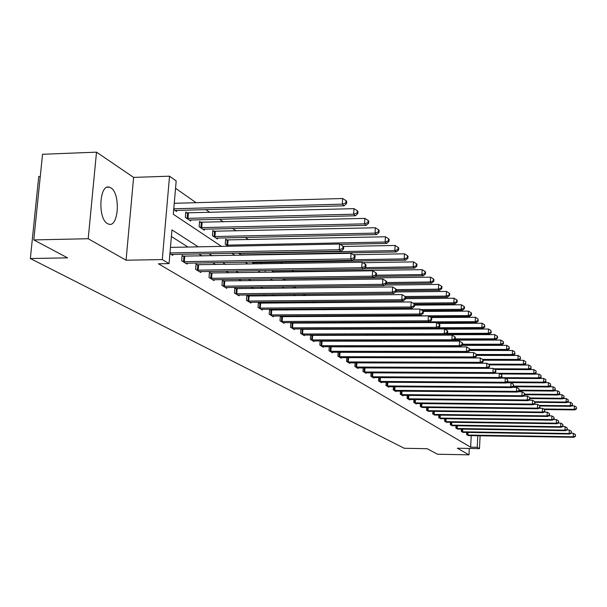 <?xml version="1.0" encoding="UTF-8"?>
<svg xmlns="http://www.w3.org/2000/svg" width="607" height="607" viewBox="0 0 607 607"><rect width="100%" height="100%" fill="white"/><g stroke="black" fill="none" stroke-linecap="round" stroke-linejoin="round"><path stroke-width="0.91" d="M110.853 187.844L109.298 187.161C99.343 183.777 97.59 218.732 107.5 223.634L108.919 224.218C118.805 227.299 120.588 193.216 110.853 187.844M40.267 176.546L38.734 176.599L30.35 258.529L404.216 448.277L427.116 448.702L437.495 454.218L468.991 454.84L469.31 448.452M30.35 258.529L67.582 257.854L33.787 239.917L42.543 154.277L96.505 152.16L88.205 238.726L126.066 260.213L162.281 259.576L169.535 176.182L176.182 180.932L173.306 214.263L221.472 246.374M126.066 260.213L133.616 177.403L96.505 152.16M133.616 177.403L169.535 176.182M375.642 329.191L375.202 328.888M304.168 278.848L303.614 278.461M293.803 271.549L291.861 270.183M282.399 263.521L280.624 262.262M269.978 254.773L269.28 254.28M248.529 239.666L245.311 237.398M236.146 230.941L232.64 228.475M223.293 221.881L219.476 219.203M209.931 212.473L205.788 209.559M196.038 202.685L175.544 188.261M33.787 239.917L88.205 238.726M173.708 209.574L176.554 211.486L176.652 210.348M187.237 212.996L185.78 212.002L185.325 217.397L190.697 221.016L190.788 219.924M200.978 222.352L199.574 221.396L199.134 226.699L204.309 230.182L204.392 229.135M214.195 231.366L212.852 230.448L212.427 235.645L217.405 239.006L217.488 237.997M226.935 240.046L225.637 239.158L225.227 244.272L228.156 246.245M238.407 253.142L241.578 255.281M242.223 255.274L242.269 254.765M251.617 262.042L253.931 263.605L253.999 262.71M264.311 270.593L265.259 271.23L265.312 270.578M261.283 263.863L261.313 263.468L261.875 263.855M272.3 272.255L272.391 271.018L273.522 271.792M282.953 280.328L283.067 278.734M284.19 279.053L283.704 278.727M293.249 288.105L293.348 286.686M303.219 295.594L303.303 294.334M312.863 302.817L312.946 301.709M322.279 308.819L322.492 309.782M331.331 315.678L332.477 316.505M341.066 322.294L342.12 323M350.565 328.683L351.445 329.282M359.746 334.867L360.148 334.867M357.857 329.26L357.409 328.948M365.255 335.345L365.285 334.852M373.039 341.233L373.062 340.846M198.246 246.837L171.963 229.901L169.057 263.613L158.435 263.795L470.653 447.169L471.229 435.621M345.375 346.946L344.905 346.65M336.453 341.286L335.838 340.899M327.241 335.436L326.475 334.95M317.734 329.404L316.801 328.812M307.908 323.167L306.801 322.461M297.741 316.71L296.451 315.89M287.232 310.04L285.738 309.092M276.352 303.136L274.645 302.051M265.077 295.981L263.142 294.752M253.4 288.568L251.222 287.179M241.29 280.874L238.847 279.326M228.718 272.9L226.001 271.17M215.66 264.606L212.647 262.694M202.093 255.995L198.755 253.878M187.98 247.041L171.394 236.51M169.914 253.635L172.79 255.388L172.874 254.356M183.58 256.253L182.108 255.35L181.645 260.798L187.077 264.113L187.161 263.119M197.457 264.834L196.038 263.962L195.598 269.311L200.818 272.497L200.902 271.549M210.811 273.089L209.445 272.247L209.02 277.498L214.051 280.571L214.127 279.66M223.672 281.041L222.359 280.229L221.95 285.389L226.79 288.348L226.859 287.468M236.062 288.704L234.803 287.915L234.401 292.991L239.075 295.844L239.143 295.002M248.02 296.087L246.799 295.336L246.412 300.321L250.919 303.068L250.979 302.263M259.553 303.219L258.377 302.491L258.005 307.392L262.353 310.048L262.414 309.267M270.692 310.101L269.554 309.403L269.197 314.221L273.4 316.786L273.454 316.035M281.451 316.755L280.351 316.08L280.009 320.822L284.068 323.296L284.122 322.575M291.853 323.19L290.806 322.537L290.457 327.196L294.38 329.593L294.433 328.895M300.882 328.873L300.564 333.364L304.365 335.686L304.411 335.011M301.914 329.404L301.042 328.873M310.647 334.996L310.344 339.336L314.024 341.582L314.069 340.929M311.657 335.428L310.951 334.988M320.101 340.922L319.813 345.117L323.379 347.287L323.425 346.658M321.08 341.255L320.534 340.914M329.26 346.658L328.994 350.717L332.446 352.819L332.484 352.212M330.216 346.901L329.821 346.658M338.145 352.212L337.887 356.142L341.233 358.183L341.271 357.591M346.756 357.599L346.506 361.4L349.753 363.388L349.791 362.811M355.11 362.827L354.875 366.507L358.024 368.434L358.062 367.88M363.214 367.895L362.994 371.461L366.051 373.328L366.089 372.789M371.089 372.819L370.877 376.272L373.851 378.085L373.882 377.569M378.738 377.592L378.533 380.946L381.424 382.714L381.454 382.205M386.173 382.235L385.976 385.491L388.784 387.205L388.814 386.712M393.404 386.742L393.215 389.906L395.946 391.576L395.976 391.098M400.43 391.136L400.256 394.201L402.911 395.825L402.934 395.362L402.198 395.385M407.274 395.4L407.1 398.382L409.687 399.96L409.71 399.505M413.928 399.55L413.769 402.449L416.281 403.981L416.311 403.549L415.605 403.572M420.416 403.587L420.256 406.409L422.047 407.502M426.729 407.525L426.577 410.264L428.322 411.334M432.882 411.356L432.738 414.027L435.082 415.044M438.884 415.089L438.74 417.692L441.031 418.678M444.726 418.731L444.597 421.258L446.828 422.229M450.432 422.275L450.303 424.748L452.481 425.689M455.994 425.742L455.872 428.147L457.997 429.066M461.426 429.119L461.305 431.463L463.384 432.359M466.73 432.412L466.616 434.695L468.634 435.576M480.114 435.765L479.484 448.641L457.329 448.224L468.991 454.84M479.484 448.641L477.216 447.291L477.785 435.727M470.653 447.169L477.216 447.291M169.057 263.613L162.281 259.576M231.813 253.271L235.015 255.403M245.137 262.148L248.028 264.083M257.945 270.692L260.547 272.429M270.267 278.909L272.604 280.464M282.126 286.815L284.213 288.211M293.553 294.433L295.412 295.67M304.57 301.785L306.209 302.87M315.2 308.872L316.634 309.82M325.466 315.708L326.703 316.535M335.375 322.317L336.437 323.023M344.951 328.706L345.846 329.298M354.215 334.882L354.951 335.368M363.176 340.861L363.76 341.248M371.856 346.643L372.303 346.938M353.631 346.946L353.175 346.65M344.829 341.271L344.222 340.884M335.739 335.421L334.981 334.927M326.354 329.373L325.435 328.782M316.657 323.121L315.564 322.416M306.626 316.657L305.344 315.837M296.246 309.972L294.774 309.024M285.502 303.052L283.818 301.967M274.379 295.882L272.467 294.653M262.846 288.454L260.691 287.073M250.888 280.753L248.475 279.197M238.475 272.755L235.789 271.026M225.576 264.447L222.602 262.528M212.184 255.813L208.884 253.688M169.975 252.929L339.245 249.75L341.119 251.245L171.273 254.462M170.453 247.39L339.624 244.029L339.245 249.75L342.834 248.43L343.577 249.029L343.729 246.745L342.985 246.138L342.834 248.43M342.985 246.138L339.624 244.029M341.119 251.245L343.577 249.029M175.051 210.477L344.123 205.803L342.272 204.164L342.652 198.504L174.255 203.307M345.838 202.882L346.574 203.535L346.726 201.274L345.99 200.613L345.838 202.882L342.272 204.164L173.777 208.793M346.574 203.535L344.123 205.803M342.652 198.504L345.99 200.613M183.124 261.693L350.725 258.923L352.515 260.357L185.621 263.218M182.039 256.139L351.089 253.309L350.725 258.923L354.23 257.618L354.943 258.195L355.087 255.949L354.374 255.372L354.23 257.618M354.374 255.372L351.089 253.309M352.515 260.357L354.943 258.195M197.017 270.176L361.742 267.725L363.464 269.106L199.422 271.64M195.978 264.72L362.091 262.216L361.742 267.725L365.171 266.443L365.854 266.997L365.998 264.796L365.308 264.242L365.171 266.443M365.308 264.242L362.091 262.216M363.464 269.106L365.854 266.997M189.255 220.045L355.406 215.773L353.631 214.203L353.987 208.649L185.704 212.867M357.113 212.936L357.819 213.565L357.963 211.35L357.257 210.712L357.113 212.936L353.631 214.203L186.781 218.376M357.819 213.565L355.406 215.773M353.987 208.649L357.257 210.712M202.92 229.241L366.241 225.356L364.534 223.846L364.883 218.391L199.506 222.238M367.941 222.602L368.624 223.209L368.76 221.024L368.077 220.417L367.941 222.602L364.534 223.846L200.538 227.64M368.624 223.209L366.241 225.356M364.883 218.391L368.077 220.417M210.386 278.332L372.334 276.193L373.995 277.513L212.7 279.744M209.392 272.983L372.668 270.783L372.334 276.193L375.687 274.933L376.348 275.464L376.484 273.302L375.824 272.771L375.687 274.933M375.824 272.771L372.668 270.783M373.995 277.513L376.348 275.464M223.262 286.193L382.524 284.334L384.117 285.609L225.493 287.551M222.306 280.935L382.842 279.023L382.524 284.334L385.809 283.09L386.439 283.606L386.568 281.481L385.938 280.965L385.809 283.09M385.938 280.965L382.842 279.023M384.117 285.609L386.439 283.606M235.668 293.765L392.327 292.172L393.867 293.401L237.823 295.078M234.75 288.598L392.638 286.952L392.327 292.172L395.544 290.943L396.159 291.436L396.28 289.357L395.673 288.864L395.544 290.943M395.673 288.864L392.638 286.952M393.867 293.401L396.159 291.436M216.069 238.103L376.659 234.568L375.02 233.118L375.354 227.762L212.784 231.252M378.358 231.889L379.011 232.473L379.14 230.334L378.487 229.75L378.358 231.889L375.02 233.118L213.778 236.555M379.011 232.473L376.659 234.568M375.354 227.762L378.487 229.75M340.148 244.355L386.689 243.43L385.104 242.034L385.43 236.776L225.576 239.94M388.374 240.827L389.004 241.389L389.133 239.287L388.503 238.718L388.374 240.827L385.104 242.034L226.525 245.145M389.004 241.389L386.689 243.43M385.43 236.776L388.503 238.718M240.949 254.864L396.341 251.966L394.816 250.623L395.127 245.456L343.38 246.457M398.017 249.424L398.624 249.97L398.746 247.906L398.139 247.36L398.017 249.424L394.816 250.623L238.817 253.423M398.624 249.97L396.341 251.966M395.127 245.456L398.139 247.36M252.732 262.793L405.643 260.191L404.171 258.893L404.474 253.817L353.342 254.728M407.312 257.717L407.896 258.241L408.01 256.215L407.434 255.691L407.312 257.717L404.171 258.893L353.198 259.75M407.896 258.241L405.643 260.191M404.474 253.817L407.434 255.691M363.714 268.886L414.611 268.119L413.192 266.868L413.481 261.883L362.865 262.702M416.273 265.707L416.834 266.215L416.948 264.22L416.387 263.711L416.273 265.707L413.192 266.868L365.171 267.604M416.834 266.215L414.611 268.119M413.481 261.883L416.387 263.711M375.247 276.428L423.261 275.775L421.895 274.561L422.176 269.66L272.346 271.701M424.915 273.423L425.461 273.909L425.568 271.944L425.029 271.458L424.915 273.423L421.895 274.561L376.363 275.191M425.461 273.909L423.261 275.775M422.176 269.66L425.029 271.458M386.318 283.712L431.615 283.158L430.302 281.989L430.568 277.164L283.052 278.97M433.261 280.866L433.785 281.329L433.891 279.402L433.368 278.932L433.261 280.866L430.302 281.989L386.507 282.536M433.785 281.329L431.615 283.158M430.568 277.164L433.368 278.932M396.196 290.768L439.688 290.298L438.413 289.167L438.671 284.417L384.747 285.062M441.319 288.052L441.828 288.507L441.934 286.61L441.426 286.155L441.319 288.052L438.413 289.167L396.265 289.63M441.828 288.507L439.688 290.298M438.671 284.417L441.426 286.155M405.597 297.589L447.488 297.195L446.259 296.102L446.509 291.428L395.536 291.975M449.112 295.002L449.605 295.442L449.704 293.576L449.21 293.135L449.112 295.002L446.259 296.102L405.097 296.504M449.605 295.442L447.488 297.195M446.509 291.428L449.21 293.135M414.589 304.198L455.038 303.864L453.846 302.81L454.082 298.212L405.537 298.667M456.646 301.725L457.124 302.149L457.215 300.313L456.745 299.888L456.646 301.725L453.846 302.81L413.071 303.151M457.124 302.149L455.038 303.864M454.082 298.212L456.745 299.888M422.389 310.602L462.337 310.321L461.183 309.297L461.419 304.767L414.604 305.146M463.938 308.227L464.393 308.637L464.492 306.831L464.029 306.421L463.938 308.227L461.183 309.297L420.78 309.593M464.393 308.637L462.337 310.321M461.419 304.767L464.029 306.421M429.817 316.801L469.408 316.566L468.285 315.579L468.513 311.125L423.352 311.437M470.994 314.525L471.442 314.919L471.533 313.144L471.085 312.742L470.994 314.525L468.285 315.579L332.257 316.353M471.442 314.919L469.408 316.566M468.513 311.125L471.085 312.742M437.017 322.81L476.252 322.62L475.167 321.664L475.387 317.271L430.97 317.529M477.83 320.625L478.263 321.012L477.921 318.872L477.83 320.625L475.167 321.664L341.21 322.287M478.263 321.012L476.252 322.62M475.387 317.271L477.921 318.872M351.058 329.024L482.891 328.493L481.844 327.56L482.057 323.235L438.019 323.44M484.454 326.536L484.872 326.907L484.545 324.806L484.454 326.536L481.844 327.56L438.391 327.727M484.872 326.907L482.891 328.493M482.057 323.235L484.545 324.806M445.933 334.29L489.325 334.184L488.309 333.281L488.514 329.017L444.863 329.176M490.881 332.264L491.283 332.628L490.964 330.565L490.881 332.264L488.309 333.281L447.04 333.395M491.283 332.628L489.325 334.184M488.514 329.017L490.964 330.565M454.302 339.768L495.57 339.7L494.584 338.827L494.781 334.624L365.49 334.852M497.11 337.826L497.505 338.175L497.588 336.498L497.194 336.141L497.11 337.826L494.584 338.827L455.197 338.896M497.505 338.175L495.57 339.7M494.781 334.624L497.194 336.141M462.39 345.08L501.625 345.057L500.669 344.207L500.866 340.064L453.839 340.14M503.165 343.221L503.544 343.562L503.241 341.566L503.165 343.221L500.669 344.207L462.564 344.237M503.544 343.562L501.625 345.057M500.866 340.064L503.241 341.566M469.651 350.247L507.513 350.262L506.579 349.435L506.769 345.353L462.018 345.375M509.03 348.456L509.402 348.79L509.106 346.825L509.03 348.456L506.579 349.435L469.697 349.427M509.402 348.79L507.513 350.262M506.769 345.353L509.106 346.825M476.556 355.262L513.226 355.315L512.323 354.511L512.505 350.482L469.643 350.467M514.736 353.547L514.812 351.931L514.736 353.547L512.323 354.511L476.586 354.473M515.1 353.866L513.226 355.315M512.505 350.482L514.812 351.931M247.633 301.064L401.773 299.721L403.26 300.905L249.712 302.332M246.745 295.996L402.077 294.592L401.773 299.721L404.93 298.515L405.522 298.985L405.635 296.944L405.051 296.466L404.93 298.515M405.051 296.466L402.077 294.592M403.26 300.905L405.522 298.985M259.181 308.113L410.878 306.998L412.312 308.136L261.185 309.335M258.324 303.128L411.174 301.96L410.878 306.998L413.974 305.807L414.543 306.269L414.657 304.259L414.088 303.796L413.974 305.807M414.088 303.796L411.174 301.96M412.312 308.136L414.543 306.269M270.335 314.919L419.665 314.016L421.046 315.116L272.27 316.095M269.508 310.018L419.945 309.062L419.665 314.016L422.7 312.848L423.246 313.288L423.36 311.308L422.806 310.867L422.7 312.848M422.806 310.867L419.945 309.062M421.046 315.116L423.246 313.288M281.109 321.49L428.14 320.792L429.475 321.854L282.976 322.636M280.305 316.672L428.413 315.921L428.14 320.792L431.122 319.639L431.645 320.064L431.759 318.121L431.228 317.689L431.122 319.639M431.228 317.689L428.413 315.921M429.475 321.854L431.645 320.064M291.519 327.848L436.334 327.332L437.617 328.364L293.325 328.948M290.745 323.106L436.592 322.545L436.334 327.332L439.256 326.194L439.764 326.612L439.87 324.699L439.354 324.282L439.256 326.194M439.354 324.282L436.592 322.545M437.617 328.364L439.764 326.612M301.596 333.994L444.248 333.66L445.485 334.654L303.341 335.064M300.844 329.328L444.499 328.948L444.248 333.66L447.109 332.537L447.609 332.932L447.708 331.05L447.215 330.648L447.109 332.537M447.215 330.648L444.499 328.948M445.485 334.654L447.609 332.932M311.345 339.943L451.896 339.768L453.095 340.732L313.037 340.975M310.617 335.352L452.139 335.132L451.896 339.768L454.711 338.668L455.189 339.047L455.288 337.196L454.81 336.809L454.711 338.668M454.81 336.809L452.139 335.132M453.095 340.732L455.189 339.047M320.784 345.702L459.302 345.687L460.463 346.62L322.423 346.703M320.086 341.18L459.537 341.119L459.302 345.687L462.064 344.594L462.526 344.966L462.625 343.145L462.162 342.773L462.064 344.594M462.162 342.773L459.537 341.119M460.463 346.62L462.526 344.966M329.927 351.286L466.464 351.415L467.587 352.31L331.513 352.257M329.252 346.832L466.692 346.916L466.464 351.415L469.181 350.338L469.628 350.694L469.719 348.904L469.272 348.539L469.181 350.338M469.272 348.539L466.692 346.916M467.587 352.31L469.628 350.694M338.789 356.696L473.399 356.962L474.492 357.834L340.33 357.637M338.137 352.31L473.627 352.53L473.399 356.962L476.078 355.899L476.51 356.248L476.161 354.124L476.078 355.899M476.161 354.124L473.627 352.53M474.492 357.834L476.51 356.248M347.386 361.939L480.129 362.333L481.184 363.176L348.881 362.849M346.749 357.622L480.342 357.971L480.129 362.333L482.755 361.286L483.18 361.62L482.838 359.541L482.755 361.286M482.838 359.541L480.342 357.971M481.184 363.176L483.18 361.62M355.725 367.03L486.647 367.538L487.671 368.358L357.174 367.918M355.899 362.827L486.852 363.244L486.647 367.538L489.234 366.507L489.637 366.833L489.31 364.784L489.234 366.507M489.31 364.784L486.852 363.244M487.671 368.358L489.637 366.833M363.821 371.97L492.967 372.592L493.961 373.388L365.232 372.827M487.702 368.335L493.172 368.358L492.967 372.592L495.509 371.575L495.911 371.894L495.593 369.875L495.509 371.575M495.593 369.875L493.172 368.358M493.961 373.388L495.911 371.894M371.681 376.765L499.106 377.493L500.069 378.267L373.047 377.6M494.083 373.297L499.303 373.32L499.106 377.493L501.61 376.492L501.989 376.795L501.686 374.815L501.61 376.492M501.686 374.815L499.303 373.32M500.069 378.267L501.989 376.795M379.314 381.424L505.062 382.258L505.995 383.009L380.65 382.235M500.274 378.115L505.252 378.138L505.062 382.258L507.52 381.257L507.9 381.56L507.596 379.618L507.52 381.257M507.596 379.618L505.252 378.138M505.995 383.009L507.9 381.56M386.742 385.953L510.844 386.879L511.754 387.607L388.032 386.742M506.284 382.789L511.033 382.82L510.844 386.879L513.636 386.189L513.34 384.269L513.272 385.893M513.34 384.269L511.033 382.82M511.754 387.607L513.636 386.189M393.958 390.362L516.466 391.371L517.354 392.076L395.21 391.128M512.118 387.334L516.648 387.365L516.466 391.371L519.205 390.68L518.924 388.799L518.856 390.4M518.924 388.799L516.648 387.365M517.354 392.076L519.205 390.68M400.969 394.641L521.929 395.734L522.786 396.424L402.919 395.362M517.786 391.75L522.103 391.788L521.929 395.734L524.623 395.051L524.349 393.199L524.281 394.778M524.349 393.199L522.103 391.788M522.786 396.424L524.623 395.051M407.798 398.807L527.24 399.983L528.082 400.65L408.989 399.535M523.295 396.052L527.415 396.083L527.24 399.983L529.896 399.3L529.63 397.471L529.562 399.034M529.63 397.471L527.415 396.083M528.082 400.65L529.896 399.3M414.444 402.866L532.407 404.11L533.227 404.763L416.311 403.549M528.644 400.225L532.574 400.263L532.407 404.11L535.017 403.435L534.759 401.637L534.691 403.177M534.759 401.637L532.574 400.263M533.227 404.763L535.017 403.435M483.248 360.141L518.78 360.224L517.9 359.443L518.082 355.467L476.548 355.414M520.282 358.487L520.351 356.901L520.282 358.487L517.9 359.443L482.573 359.374M520.631 358.805L518.78 360.224M518.082 355.467L520.351 356.901M489.439 364.89L524.182 364.997L523.325 364.238L523.5 360.315L483.248 360.232M525.67 363.297L525.738 361.726L525.67 363.297L523.325 364.238L488.278 364.139M526.011 363.601L524.182 364.997M523.5 360.315L525.738 361.726M494.993 369.504L529.433 369.64L528.598 368.904L528.765 365.035L489.47 364.913M530.905 367.971L530.973 366.423L530.905 367.971L528.598 368.904L493.825 368.768M531.239 368.267L529.433 369.64M528.765 365.035L530.973 366.423M500.365 373.995L534.539 374.155L533.728 373.442L533.894 369.617L529.479 369.602M536.004 372.516L536.072 370.991L536.004 372.516L533.728 373.442L494.136 373.259M536.33 372.804L534.539 374.155M533.894 369.617L536.072 370.991M420.917 406.811L537.438 408.132L538.234 408.761L422.745 407.479M533.857 404.292L537.597 404.338L537.438 408.132L540.002 407.456L539.752 405.688L539.691 407.206M539.752 405.688L537.597 404.338M538.234 408.761L540.002 407.456M427.222 410.658L542.332 412.047L543.106 412.661L429.012 411.311M538.925 408.253L542.491 408.299L542.332 412.047L544.858 411.371L544.616 409.626L544.555 411.129M544.616 409.626L542.491 408.299M543.106 412.661L544.858 411.371M433.368 414.414L547.104 415.856L547.855 416.455L434.437 415.067M543.857 412.115L547.256 412.153L547.104 415.856L549.593 415.188L549.35 413.466L549.289 414.945M549.35 413.466L547.256 412.153M547.855 416.455L549.593 415.188M439.354 418.064L551.748 419.566L552.476 420.15L440.401 418.701M548.652 415.871L551.892 415.909L551.748 419.566L554.199 418.906L553.963 417.206L553.903 418.671M553.963 417.206L551.892 415.909M552.476 420.15L554.199 418.906M445.189 421.63L556.27 423.185L556.991 423.754L446.213 422.252M553.334 419.536L556.422 419.574L556.27 423.185L558.683 422.525L558.463 420.856L558.402 422.297M558.463 420.856L556.422 419.574M556.991 423.754L558.683 422.525M450.887 425.105L560.686 426.706L561.384 427.267L451.881 425.712M557.886 423.102L560.83 423.14L560.686 426.706L563.061 426.053L562.841 424.407L562.788 425.833M562.841 424.407L560.83 423.14M561.384 427.267L563.061 426.053M456.441 428.489L564.988 430.143L565.671 430.689L457.412 429.081M562.325 426.584L565.125 426.622L564.988 430.143L567.333 429.498L567.113 427.874L567.059 429.278M567.113 427.874L565.125 426.622M565.671 430.689L567.333 429.498M461.866 431.797L569.184 433.504L569.852 434.028L462.807 432.381M566.657 429.984L569.32 430.022L569.184 433.504L571.498 432.859L571.286 431.251L571.233 432.647M571.286 431.251L569.32 430.022M569.852 434.028L571.498 432.859M505.608 378.366L539.509 378.548L538.72 377.858L538.887 374.087L534.661 374.064M540.966 376.947L541.027 375.437L540.966 376.947L538.72 377.858L500.881 377.645M541.277 377.22L539.509 378.548M538.887 374.087L541.027 375.437M506.542 382.592L544.35 382.835L543.584 382.152L543.743 378.434L539.699 378.411M545.799 381.257L545.86 379.762L545.799 381.257L543.584 382.152L507.414 381.924M546.103 381.522L544.35 382.835M543.743 378.434L545.86 379.762M512.9 386.742L549.069 387L548.318 386.34L548.47 382.668L544.608 382.638M550.503 385.453L550.564 383.981L550.503 385.453L548.318 386.34L513.636 386.098M550.799 385.718L549.069 387M548.47 382.668L550.564 383.981M519.061 390.794L553.66 391.06L552.931 390.422L553.083 386.788L549.388 386.765M555.086 389.542L555.147 388.085L555.086 389.542L552.931 390.422L519.228 390.157M555.375 389.8L553.66 391.06M553.083 386.788L555.147 388.085M524.638 394.732L558.144 395.02L557.431 394.398L557.575 390.809L554.047 390.779M559.555 393.526L559.608 392.092L559.555 393.526L557.431 394.398L524.668 394.118M559.836 393.776L558.144 395.02M557.575 390.809L559.608 392.092M529.926 398.579L562.507 398.882L561.816 398.268L561.953 394.732L558.577 394.702M563.911 397.41L563.964 395.992L563.911 397.41L561.816 398.268L529.949 397.98M564.184 397.653L562.507 398.882M561.953 394.732L563.964 395.992M535.063 402.335L566.763 402.646L566.088 402.046L566.225 398.549L563 398.518M568.152 401.197L568.213 399.801L568.152 401.197L566.088 402.046L534.888 401.743M568.425 401.439L566.763 402.646M566.225 398.549L568.213 399.801M540.071 405.992L570.921 406.318L570.261 405.734L570.39 402.282L567.31 402.251M572.302 404.892L572.355 403.511L572.302 404.892L570.261 405.734L539.319 405.415M572.56 405.127L570.921 406.318M570.39 402.282L572.355 403.511M467.155 435.029L573.281 436.774L573.926 437.29L468.08 435.591M570.884 433.292L573.41 433.337L573.281 436.774L575.557 436.137L575.353 434.551L575.299 435.925M575.353 434.551L573.41 433.337M573.926 437.29L575.557 436.137M544.509 409.558L574.973 409.907L574.328 409.338L574.457 405.916L571.513 405.886M576.339 408.503L576.392 407.138L576.339 408.503L574.328 409.338L543.599 408.989M576.597 408.731L574.973 409.907M574.457 405.916L576.392 407.138M183.473 261.723L183.936 256.283M184.308 261.746L184.771 256.313M197.366 270.198L197.806 264.864M198.185 270.229L198.626 264.887M188.42 213.042L187.965 218.429M187.593 213.019L187.138 218.406M202.139 222.405L201.699 227.693M201.319 222.382L200.887 227.671M210.728 278.363L211.153 273.112M211.532 278.385L211.957 273.142M223.596 286.216L224.006 281.064M224.385 286.246L224.795 281.094M236.002 293.788L236.396 288.727M236.776 293.818L237.17 288.75M215.341 231.419L214.916 236.609M214.537 231.388L214.119 236.586M228.057 240.091L227.648 245.198M227.268 240.069L226.859 245.175M274.569 271.837L274.539 272.224M273.833 271.815L273.803 272.232M285.214 279.106L285.131 280.305M284.493 279.076L284.402 280.313M295.472 286.656L295.374 288.082M294.759 286.663L294.661 288.09M305.374 294.312L305.283 295.571M304.668 294.319L304.585 295.579M314.965 301.687L314.889 302.794M314.267 301.694L314.191 302.802M324.252 308.804L324.184 309.767M323.569 308.804L323.501 309.775M333.258 315.663L333.205 316.399M332.583 315.67L332.537 316.376M367.038 334.943L367.015 335.345M366.408 334.92L366.378 335.345M374.785 340.838L374.762 341.233M374.162 340.846L374.132 341.233M247.96 301.095L248.339 296.117M248.726 301.118L249.105 296.14M259.5 308.136L259.872 303.242M260.251 308.166L260.623 303.272M270.646 314.942L271.003 310.131M271.382 314.965L271.739 310.154M281.413 321.513L281.754 316.778M282.141 321.543L282.483 316.808M291.823 327.871L292.157 323.212M292.536 327.894L292.87 323.235M301.891 334.017L302.21 329.426M302.597 334.04L302.916 329.457M311.634 339.966L311.945 335.451M312.324 339.988L312.635 335.474M321.065 345.724L321.369 341.278M321.748 345.755L322.051 341.301M330.208 351.309L330.504 346.923M330.883 351.332L331.172 346.954M339.07 356.711L339.351 352.401M339.73 356.741L340.011 352.424M347.659 361.962L347.932 357.705M348.312 361.984L348.585 357.728M355.998 367.053L356.263 362.857M356.643 367.076L356.908 362.88M364.086 371.992L364.344 367.903M364.724 372.015L364.982 367.903M371.939 376.788L372.19 372.819M372.569 376.81L372.812 372.827M379.572 381.446L379.807 377.6M380.194 381.469L380.43 377.6M386.993 385.976L387.213 382.243M387.6 385.999L387.827 382.243M394.201 390.377L394.421 386.75M394.808 390.4L395.02 386.758M401.219 394.656L401.424 391.143M401.811 394.687L402.016 391.143M408.048 398.829L408.238 395.407M408.632 398.852L408.83 395.415M414.687 402.881L414.877 399.558M415.264 402.904L415.454 399.565M421.159 406.834L421.334 403.602M421.728 406.857L421.911 403.602M427.457 410.681L427.632 407.532M428.018 410.704L428.193 407.54M433.595 414.429L433.762 411.364M434.157 414.452L434.324 411.371M439.582 418.079L439.741 415.097M440.128 418.102L440.295 415.105M445.417 421.645L445.568 418.739M445.963 421.668L446.115 418.747M451.107 425.12L451.259 422.29M451.646 425.143L451.79 422.297M456.661 428.504L456.805 425.75M457.192 428.527L457.337 425.757M462.079 431.812L462.215 429.126M462.602 431.835L462.739 429.134M467.367 435.044L467.504 432.427M467.891 435.067L468.02 432.434M109.298 187.161L107.272 187.229"/></g></svg>
